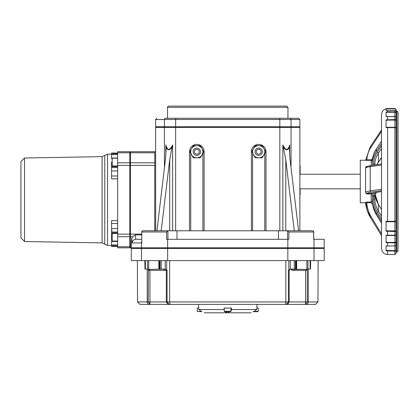 <?xml version="1.0" encoding="UTF-8"?>
<svg xmlns="http://www.w3.org/2000/svg" width="419" height="419" viewBox="0 0 419 419"><rect width="100%" height="100%" fill="white"/><g stroke="black" fill="none" stroke-linecap="round" stroke-linejoin="round"><path stroke-width="0.63" d="M147.216 269.108L147.216 301.952L137.526 301.952L137.374 260.592M318.121 260.592L317.969 301.952L308.279 301.952A2.435 2.299 90 0 1 305.98 304.383L315.533 304.383L317.969 301.952M194.369 151.72A2.435 2.435 0 0 1 198.014 149.614A2.435 2.435 0 0 1 198.014 153.825A2.435 2.435 0 0 1 194.369 151.72M193.149 151.72A3.651 3.651 0 0 0 196.799 155.37A3.651 3.651 0 0 0 200.45 151.72A3.651 3.651 0 0 0 196.799 148.069A3.651 3.651 0 0 0 193.149 151.72M256.26 151.72A2.435 2.435 0 0 1 259.911 149.614A2.435 2.435 0 0 1 259.911 153.825A2.435 2.435 0 0 1 256.26 151.72M255.045 151.72A3.651 3.651 0 0 0 258.696 155.37A3.651 3.651 0 0 0 262.341 151.72A3.651 3.651 0 0 0 258.696 148.069A3.651 3.651 0 0 0 255.045 151.72M287.963 107.316L167.532 107.316A1.215 1.215 0 0 1 168.747 106.101L286.743 106.101L287.963 107.316L287.963 118.268L298.658 118.268L165.594 118.268A1.215 1.147 90 0 0 164.442 119.483L299.873 119.483L298.658 118.268M252.987 106.101L262.718 106.101M164.442 126.779L155.622 126.779L155.622 119.483L164.442 119.483L164.442 126.779L175.661 126.779L175.661 119.483A1.215 0.398 90 0 1 176.064 118.268M168.328 230.79L142.523 230.79L142.12 230.9L141.842 232.006L166.631 232.006L168.328 230.79L176.996 230.79L176.996 239.301M141.763 231.581L141.842 242.952L141.763 231.581M313.375 230.9L313.653 232.006L313.375 230.9L312.967 230.79L176.996 230.79M312.967 230.79L298.585 230.79L290.074 159.576L289.361 149.4L289.681 144.979C288.01 150.772 285.737 150.772 282.846 144.979L282.846 230.79M151.191 230.79L144.094 230.79M287.167 230.79L288.859 232.006L313.653 232.006L313.731 231.581L313.731 239.301M278.494 230.79L278.494 239.301M141.763 239.301L135.871 239.301A3.651 3.63 90 0 0 132.242 242.952L141.47 242.952A3.651 3.446 -90 0 1 141.763 241.485M132.242 242.952L131.671 238.6L132.739 236.725L135.285 234.897L135.871 239.301M313.653 232.006L313.653 239.301L324.201 239.301L324.201 247.818L130.429 247.818L130.429 165.395L154.758 165.395L154.758 151.72L130.429 151.72L130.429 152.788L154.758 152.788M288.859 232.006L288.859 239.301L166.631 239.301L166.631 232.006M131.671 238.605L131.309 247.818M24.538 158L20.95 161.645L20.95 237.892L24.538 241.538L24.538 158L102.095 156.643L102.095 242.894L104.776 244.141L104.776 155.397L102.095 156.643M154.758 162.813L130.429 162.813L130.429 165.395M154.758 230.79L154.758 165.395M129.822 246.749L117.655 246.749L117.655 247.818L129.822 247.818L129.822 151.72L117.655 151.72L117.655 152.788L129.822 152.788M117.655 246.749L117.655 236.725L129.822 236.725M129.822 234.142L117.655 234.142L117.655 236.725M117.655 234.142L117.655 165.395L129.822 165.395M129.822 162.813L117.655 162.813L117.655 165.395M117.655 162.813L117.655 152.788M285.03 304.383L272.869 304.383M148.446 269.815L148.232 301.952L147.216 301.952A2.435 2.299 90 0 0 149.51 304.383L139.956 304.383L155.858 304.383L149.971 304.383L149.939 301.952L148.232 301.952L149.971 304.383L169.218 304.383L167.066 301.952L149.939 301.952L149.939 270.323L152.956 270.323L149.672 270.323L167.066 270.323L166.652 269.894L166.652 260.592M275.487 304.383L296.584 304.383L275.487 304.383M165.117 269.108L166.333 270.323L166.333 301.952C167.694 304.11 168.658 304.922 169.218 304.383L305.524 304.383L307.263 301.952L305.556 301.952L305.524 304.383L305.98 304.383M288.843 260.592L288.843 269.894L288.429 270.323L288.429 301.952L286.271 304.383L288.115 303.822L289.157 301.952L285.842 301.952A2.435 0.801 90 0 1 285.04 304.383M137.526 301.952L139.956 304.383M156.91 230.79L165.421 159.576L166.133 149.4L165.814 144.979L165.814 155.768M166.05 147.137C167.642 150.604 169.643 150.604 172.062 147.137L172.644 144.979C169.758 150.772 167.48 150.772 165.814 144.979M172.062 147.137L169.721 159.576L161.21 230.79M299.873 230.79L299.873 127.392L155.622 127.392L155.653 230.79M294.285 230.79L285.774 159.576L282.846 144.979M283.433 147.137C285.847 150.604 287.853 150.604 289.44 147.137M117.655 228.57L111.574 228.57L111.574 232.011L117.655 232.011M117.655 232.854L111.574 232.854L111.574 232.011M111.574 228.57L111.574 223.537L117.655 223.537M117.655 220.703L111.574 220.703L111.574 223.537M111.574 232.854L111.574 240.459L111.574 233.566L117.655 233.566M117.655 176.001L111.574 176.001L111.574 178.834L117.655 178.834M117.655 153.05L111.574 153.05L111.574 153.763L117.655 153.763M117.655 154.606L111.574 154.606L111.574 153.763M111.574 154.606L111.574 158.042L117.655 158.042M117.655 167.521L111.574 167.521L111.574 170.962L117.655 170.962M111.574 167.521L111.574 166.647L117.655 166.647M111.574 161.964L111.574 166.647M111.574 176.001L111.574 170.962M117.655 245.775L111.574 245.775L111.574 246.487L117.655 246.487M111.574 245.775L111.574 244.895L117.655 244.895M117.655 241.454L111.574 241.454L111.574 244.895M307.247 269.108L307.08 269.894L307.08 269.15M288.843 269.894L290.278 269.108L290.278 260.592M160.063 269.108L159.419 269.108L159.419 260.592L145.377 260.592L145.377 269.108L144.984 269.108L144.984 260.592L131.288 260.592L131.288 248.425L324.201 248.425L324.201 260.592L310.505 260.592L310.505 269.108L310.118 269.108L310.118 260.592L296.076 260.592L296.076 269.108L295.426 269.108L295.426 260.592L160.063 260.592L160.063 269.108L161.215 269.108L161.215 260.592M294.274 260.592L294.274 269.108L290.278 269.108M288.429 270.323L289.157 270.323L289.157 301.952L305.556 301.952L305.556 270.323L307.263 270.323L307.08 269.894M310.505 269.108L310.673 260.592M307.97 260.592L307.97 269.108L310.118 269.108M307.97 269.108L306.849 269.108M296.076 269.108L296.657 269.108L296.657 260.592L306.849 260.592L306.849 269.349A0.974 0.974 0 0 1 305.875 270.323L292.006 270.323L305.875 270.323M294.274 269.108L295.426 269.108M165.217 260.592L165.217 269.108L166.652 269.894M148.415 269.894L148.415 269.15M165.217 269.108L161.215 269.108M164.51 269.108L148.698 269.349L148.698 260.592L158.838 260.592L158.838 269.108L159.419 269.108M148.698 269.108L147.525 269.108L147.525 260.592M145.377 269.108L147.525 269.108M144.817 260.592L144.984 269.108M204.1 230.79L204.1 151.72A7.301 7.301 0 0 0 196.799 144.419A7.301 7.301 0 0 0 189.503 151.72L189.503 230.79M265.992 230.79L265.992 151.72A7.301 7.301 0 0 0 258.696 144.419A7.301 7.301 0 0 0 251.395 151.72L251.395 230.79M130.429 162.813L130.429 152.788M254.967 310.552C250.347 313.36 250.347 313.36 254.967 310.552L256.711 309.552L256.711 308.033L258.219 308.033L258.219 311.317L253.663 311.317M198.554 304.383L198.779 309.552L200.528 310.552C205.142 313.36 205.142 313.36 200.528 310.552M224.27 311.197L224.097 308.033L231.398 308.033L231.398 310.552L227.747 312.799L224.631 311.684L230.597 311.684L230.958 311.317L224.27 311.317L224.631 311.684L227.611 311.684M204.179 312.799L251.316 312.799M224.097 309.552L198.779 309.552M256.711 309.552L231.398 309.552M299.873 119.483L299.873 126.779L291.048 126.779L291.048 119.483A1.215 1.147 90 0 0 289.901 118.268L289.901 118.268M279.431 118.268A1.215 0.398 90 0 1 279.829 119.483L279.829 126.779L291.048 126.779M279.829 126.779L175.661 126.779M365.656 192.646A1.215 1.21 31.6 0 0 366.803 193.463L366.756 193.966L365.604 192.227L365.604 167.977A37.836 3.08 0 0 1 370.192 166.673A1.215 1.063 -98.5 0 1 371.077 165.521C366.861 166.359 365.09 166.972 365.766 167.364A1.215 1.21 31.6 0 0 365.766 167.37A1.215 1.21 31.6 0 0 365.656 167.6L366.756 166.443L366.803 166.793M365.604 167.977L365.656 167.6M365.625 202.812L360.277 202.812L360.277 160.236L365.656 160.241A1.215 0.691 3.5 0 1 366.803 159.822L366.756 160.341L365.604 160.205L370.244 146.88A1.215 0.608 33.7 0 1 371.255 146.865L381.515 131.456M372.439 165.316L372.439 161.551A1.215 1.21 180 0 0 371.224 160.341L371.224 165.5M372.439 161.551L372.674 158.214L371.224 160.341A1.215 1.21 180 0 1 372.439 161.551L372.439 163.75A30.933 25.444 180 0 1 376.241 151.531L381.515 143.612M372.674 158.214A30.933 25.444 180 0 1 376.241 149.112L381.515 141.193M381.515 157.465L378.378 162.179A1.215 0.608 -146.3 0 1 378.32 162.373L381.515 157.581L381.515 164.992L370.192 166.673L370.192 190.923L381.515 189.241L381.515 248.425L381.515 114.617C381.877 110.92 383.904 108.893 387.596 108.537L394.897 108.537L394.897 108.888A1.215 0.964 0 0 1 396.112 109.851A1.215 1.215 180 0 0 394.897 108.636L386.077 108.84L386.077 110.606L394.897 110.475A1.215 1.184 0 0 1 396.112 111.658A1.215 1.215 0 0 0 394.897 110.438L386.077 110.574M381.515 235.724L370.218 217.079L365.604 202.508A37.836 34.196 180 0 0 370.192 216.974A1.215 0.456 -31.2 0 0 370.218 217.079A1.215 0.456 -31.2 0 0 371.255 216.969A36.615 33.096 -0 0 1 366.803 202.728A1.215 0.519 176.8 0 1 365.656 202.429L366.756 202.073L366.803 202.728L371.276 202.728L372.674 204.498A30.933 27.958 180 0 0 376.241 214.502L381.515 223.201M371.224 202.078A1.215 1.168 0 0 0 372.439 200.905A1.215 1.173 180 0 1 371.224 202.073L371.276 202.728M372.674 204.498L372.439 193.363A1.215 0.712 180 0 1 371.224 193.966L371.224 202.073L366.756 202.073M372.418 193.363A1.215 0.723 180 0 1 371.224 193.955L366.756 193.966M381.515 191.619L376.241 192.405A30.933 2.519 -0 0 0 372.674 193.306L371.276 193.463L371.224 193.955M371.375 193.458L366.803 193.463A36.615 2.98 0 0 1 371.255 192.185L381.515 190.661M372.439 200.905L372.439 199.25A30.933 27.958 180 0 0 376.241 212.679L381.515 221.379M376.089 192.426L376.089 193.688L374.874 193.688L374.874 198.732L374.874 195.338L373.659 196.422L372.439 196.422L372.439 193.363M381.515 123.134L381.515 148.661M396.112 161.362L396.112 141.905M396.112 220.499L396.112 128.523A1.215 1.205 180 0 0 394.897 127.318L394.897 127.627A1.215 0.901 0 0 1 396.112 128.523L396.112 121.95M396.112 241.129L396.112 238.71M396.112 229.806L396.112 228.172L396.112 229.806M381.515 148.473L378.378 153.186A1.215 0.608 -146.3 0 0 377.31 152.013A29.718 24.443 0 0 0 373.659 163.75A1.215 0.691 180 0 1 374.874 164.442L374.874 164.955L374.874 164.442A28.502 23.443 180 0 1 378.378 153.186L378.378 162.179A28.502 23.443 0 0 0 376.953 164.646M374.874 195.338L374.874 192.635M396.112 235.064L396.112 234.31A1.215 0.896 180 0 1 394.897 235.206L394.897 235.509A1.215 1.199 -0 0 0 396.112 234.31L396.112 230.68L394.897 230.864L394.897 231.513A1.215 0.833 0 0 0 396.112 230.68L396.112 241.91A1.215 0.503 180 0 1 394.897 242.412L394.897 242.936A1.215 1.021 0 0 0 396.112 241.91L396.112 244.837A1.215 1.074 180 0 1 394.897 245.911L394.897 246.053A1.215 1.21 180 0 0 396.112 244.837A1.215 1.215 0 0 1 394.897 246.053L394.897 251.091A1.215 1.157 -0 0 0 396.112 249.934L396.112 253.291L396.112 249.934A1.215 0.754 180 0 1 394.897 250.688L386.077 250.373M396.112 220.604A1.215 0.66 180 0 1 394.897 221.263L394.897 221.73A1.215 1.126 -0 0 0 396.112 220.604M396.112 221.824L396.112 228.172M386.077 112.559L387.596 112.24L394.897 112.24A1.215 0.775 0 0 1 396.112 113.02A1.215 1.163 180 0 0 394.897 111.857L394.897 116.524L386.077 116.566L394.897 116.66A1.215 1.079 0 0 1 396.112 117.739A1.215 1.21 0 0 0 394.897 116.529L394.897 120.101A1.215 0.492 0 0 1 396.112 120.593A1.215 1.032 180 0 0 394.897 119.562L386.077 119.855L386.077 127.606L394.897 127.627L394.897 221.263L386.077 221.358L386.077 231.209L394.897 231.513L394.897 235.206L386.077 235.232L386.077 242.638L394.897 242.936L394.897 245.911L386.077 246.011L387.596 246.047L387.596 242.412L386.077 242.03M396.112 122.872L396.112 117.739A1.215 1.215 0 0 0 394.897 116.524L387.596 116.524L387.596 120.101L394.897 120.101L394.897 127.318L386.077 127.256M396.112 112.355L396.112 117.723M396.112 114.958L396.112 111.658M394.897 108.537L396.112 109.752L396.065 111.318M396.112 109.752L396.112 110.967L396.835 110.967L396.835 252.076L398.05 250.861L398.05 112.182L396.835 110.967M386.077 109.123L387.596 108.888L387.596 108.537M387.596 112.24L387.596 111.857L386.077 112.114L386.077 116.718M386.077 120.473L387.596 120.101M396.112 239.553L396.112 248.043M386.077 245.853L386.077 250.834L394.897 251.091L394.897 254.511L396.112 253.291M386.077 221.887L387.596 221.73L387.596 127.318M387.596 221.73L394.897 221.73L394.897 230.864L387.596 230.864L386.077 230.466M386.077 235.588L387.596 235.509L387.596 230.864M396.835 252.076L396.112 252.076L396.112 241.297M398.05 177.687L398.05 178.688M196.799 145.639L200.313 145.639L202.068 148.677A6.081 6.081 0 0 0 191.53 148.677L193.29 145.639L196.799 145.639A6.081 6.081 0 0 1 202.068 148.677L203.823 151.72L202.068 154.763A6.081 6.081 0 0 0 202.068 148.677M200.313 157.801L196.799 157.801A6.081 6.081 0 0 0 202.068 154.763L200.313 157.801M191.53 154.763L189.776 151.72L191.53 148.677A6.081 6.081 0 0 0 196.799 157.801L193.29 157.801L191.53 154.763M258.696 145.639L262.205 145.639L263.96 148.677A6.081 6.081 0 0 0 253.427 148.677L255.181 145.639L258.696 145.639M265.719 151.72L263.96 154.763A6.081 6.081 0 0 0 263.96 148.677L265.992 151.72M262.205 157.801L258.696 157.801A6.081 6.081 0 0 0 263.96 154.763L262.205 157.801M253.427 154.763L251.672 151.72L253.427 148.677A6.081 6.081 0 0 0 258.696 157.801L255.181 157.801L253.427 154.763M299.758 174.582L300.124 174.22L300.124 171.24M299.873 172.104A0.367 0.367 0 0 0 300.124 171.759L300.124 165.798L299.758 165.432M300.124 169.653L300.124 170.533M300.124 167.019L300.124 167.899M300.124 190.284L300.124 194.783L300.124 188.822L360.277 188.822M253.066 311.684L257.853 311.684L258.219 311.317M224.27 311.317L224.27 308.033L230.958 308.033L230.958 311.317M201.832 311.317L197.276 311.317L197.276 308.033L198.779 308.033M199.743 311.684L201.497 311.684M161.472 247.818L161.472 248.425M294.023 247.818L294.023 248.425M117.655 165.934L111.574 165.934L111.574 164.777M167.925 239.301L167.925 230.9M287.57 230.9L287.57 239.301M141.842 242.952L141.47 242.952L141.47 247.818M167.647 239.301L167.647 247.818M141.763 234.897L135.285 234.897M132.739 236.725L130.429 236.725M111.574 245.387L107.526 245.387L107.526 154.15L104.776 155.397M141.763 234.142L130.429 234.142M308.279 269.108L308.279 301.952L307.263 301.952L307.263 270.323M285.842 260.592L285.842 301.952L169.653 301.952A2.435 0.801 90 0 0 170.454 304.383M169.653 260.592L169.653 301.952L167.066 301.952L167.066 270.323M172.644 230.79L172.644 144.979M169.721 159.576L169.721 230.79M175.661 127.392L175.661 230.79M164.442 127.392L164.442 167.752M285.774 230.79L285.774 159.576M289.681 155.768L289.681 144.979M148.232 270.323L149.939 270.323M204.1 151.72L203.823 151.72M202.88 153.349L202.88 230.79M189.503 151.72L189.776 151.72M190.718 151.72A6.081 6.081 0 0 1 191.53 148.677M190.718 230.79L190.718 153.349M264.777 153.349L264.777 230.79M251.395 151.72L251.672 151.72M252.61 230.79L252.61 153.349M167.647 248.425L167.647 260.592M141.47 248.425L141.47 260.592M314.02 248.425L314.02 260.592M287.843 248.425L287.843 260.592M279.829 127.392L279.829 230.79M287.843 239.301L287.843 247.818M314.02 239.301L314.02 247.818M291.048 127.392L291.048 167.752M370.192 147.074A1.215 0.608 33.7 0 1 370.244 146.88L381.515 129.953M371.276 159.822L366.803 159.822A36.615 30.116 180 0 1 366.819 159.597A36.615 30.116 180 0 1 371.255 146.865M366.756 160.341L371.224 160.341M376.241 149.112L376.241 151.531M365.604 192.227A37.836 3.08 180 0 1 370.192 190.923A1.215 1.063 81.5 0 0 371.255 192.185M381.515 233.896L371.255 216.969M373.659 192.913L373.659 199.25A29.718 26.858 180 0 0 377.31 212.15L381.515 219.09M381.515 209.458L378.352 204.231L374.937 193.688A28.502 25.758 180 0 0 378.378 204.336A1.215 0.456 -31.2 0 0 378.352 204.231A1.215 0.456 -31.2 0 0 378.273 204.163M377.31 212.15A1.215 0.456 -31.2 0 0 378.378 211.103L378.378 204.336L381.515 209.516M373.659 199.25A1.215 0.519 -0 0 0 374.874 198.732A28.502 25.758 0 0 0 378.378 211.103L381.515 216.283M373.659 163.75L373.659 165.133M381.515 145.697L377.31 152.013M394.897 110.475L394.897 111.857L387.596 111.857L387.596 110.475M387.596 108.888L394.897 108.888M387.596 250.688L387.596 254.511L394.897 254.511M387.596 246.047L386.077 246.016M387.596 235.509L394.897 235.509L394.897 242.412L387.596 242.412M376.241 212.679L376.241 214.502M306.849 269.349L291.032 269.349L292.006 270.323M111.574 240.459L112.182 241.066L112.182 233.566M112.182 165.934L112.182 158.204L111.574 158.811M167.532 107.316L167.532 118.268M155.622 119.483L156.837 118.268M107.526 245.387L104.776 244.141M111.574 154.15L107.526 154.15M24.538 241.538L102.095 242.894M289.157 270.323L290.377 269.108M264.41 126.779L264.41 127.392M191.08 127.392L191.08 126.779M299.873 174.225L360.277 174.225M130.429 169.234L129.822 169.234M130.429 230.79L129.822 230.79M155.622 151.72L154.758 151.72M256.941 304.383L256.941 308.033M181.348 247.818L181.348 248.425M274.146 247.818L274.146 248.425M211.359 126.779L211.359 127.392M244.136 126.779L244.136 127.392M371.077 165.521L381.515 163.97M378.32 162.373L377 164.641M387.596 116.524L386.077 116.561M387.596 254.511C383.904 254.15 381.877 252.123 381.515 248.425M299.758 195.149L300.124 194.783M299.758 188.461L300.124 188.822M299.758 197.611L300.124 197.249M197.276 311.317L197.642 311.684M303.806 248.425L303.806 247.818M294.075 248.425L294.075 247.818M151.736 248.425L151.736 247.818M164.51 269.349L163.536 270.323M148.698 269.349L149.672 270.323M151.688 248.425L151.688 247.818M112.182 230.728L111.574 231.335M112.182 241.066L117.655 241.066M112.182 158.204L117.655 158.204"/></g></svg>
